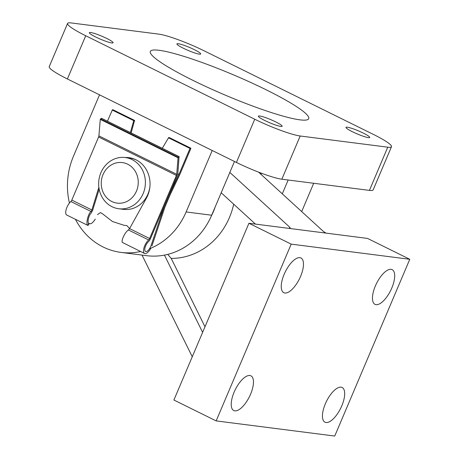 <?xml version="1.0" encoding="UTF-8"?>
<svg xmlns="http://www.w3.org/2000/svg" width="459" height="459" viewBox="0 0 459 459"><rect width="100%" height="100%" fill="white"/><g stroke="black" fill="none" stroke-linecap="round" stroke-linejoin="round"><path stroke-width="0.69" d="M150.707 246.489A5.938 2.427 -63.7 0 1 145.555 251.498A5.938 2.427 -63.7 0 1 145.164 247.246A5.938 2.427 -63.7 0 1 148.475 241.675A4.074 1.664 116.3 0 0 150.397 238.818L177.266 175.522A4.074 1.664 116.3 0 0 177.862 173.29L179.062 156.697L178.069 157.798L176.698 174.294A2.037 0.832 -63.7 0 1 176.399 175.413L149.617 238.508A2.037 0.832 -63.7 0 1 148.641 239.954A8.147 3.328 116.3 0 0 144.051 247.596A8.147 3.328 116.3 0 0 144.579 253.471L122.76 242.639C120.344 242.059 124.911 231.915 128.451 229.988L129.581 228.616L145.928 199.028A27.156 24.551 -82.7 0 0 135.979 159.795A27.156 24.551 -82.7 0 0 128.893 157.655A27.156 24.551 -82.7 0 0 124.997 157.5M98.863 187.266L91.857 209.987L91.031 211.501C87.956 213.664 85.512 224.853 87.979 225.461L66.784 215.053A8.147 3.328 116.3 0 1 66.257 209.178A8.147 3.328 116.3 0 1 70.847 201.535A2.037 0.832 -63.7 0 0 71.822 200.09L98.605 136.989A2.037 0.832 -63.7 0 0 98.903 135.875L100.274 119.374L101.439 118.365M144.579 253.471A8.147 3.328 116.3 0 0 150.885 248.193M95.294 219.127C92.729 222.988 90.687 224.445 89.166 223.499L88.662 223.252C87.135 222.38 88.92 214.904 91.031 213.309L92.655 210.302L99.173 189.188M89.528 223.826L89.166 223.499L88.03 225.489M129.329 157.712A27.156 24.551 -82.7 0 0 125.875 157.609M151.929 245.926L164.97 206.98L170.232 194.587L179.79 174.569L190.841 148.538L190.829 148.205L189.98 148.423L178.93 174.46L177.776 173.892M129.604 228.571L126.856 225.576L124.211 225.34L112.421 221.513L102.231 213.573L100.441 212.609L97.474 214.64M178.93 174.46L169.371 194.473L164.11 206.871L150.913 246.007M146.432 198.145L145.968 197.915M131.154 132.932L134.567 120.419L133.753 120.66L130.367 132.542M134.619 120.769L134.567 120.419L112.461 109.712L107.429 121.21M190.829 148.205L168.723 137.499L162.279 148.303M88.662 223.252L87.979 225.461M127.665 164.19A20.437 18.475 -82.7 0 0 103.023 174.586A20.437 18.475 -82.7 0 0 111.83 201.507A20.437 18.475 -82.7 0 0 136.472 191.11A20.437 18.475 -82.7 0 0 127.665 164.19M112.025 206.711A25.813 23.334 97.3 0 1 99.637 176.365A25.813 23.334 97.3 0 1 125.301 157.535A25.813 23.334 97.3 0 1 132.031 159.571A25.813 23.334 97.3 0 1 144.419 189.911A25.813 23.334 97.3 0 1 118.755 208.747A25.813 23.334 97.3 0 1 112.025 206.711M131.09 158.303A25.813 23.334 97.3 0 1 132.14 158.412A25.813 23.334 97.3 0 1 132.737 158.493M125.301 157.535L130.046 158.143A25.813 23.334 97.3 0 1 136.157 159.887M149.898 186.847A25.813 23.334 97.3 0 1 123.5 209.35L118.755 208.747M211.369 215.908A55.929 50.559 -82.7 0 0 213.418 211.576A55.929 50.559 -82.7 0 0 215.105 207.124M233.688 204.186A68.833 62.229 97.3 0 1 229.454 217.491A68.833 62.229 97.3 0 1 171.201 258.4L167.719 254.389M341.066 387.166A19.358 7.901 -63.7 0 1 342.133 387.482A19.358 7.901 -63.7 0 1 341.226 407.122A19.358 7.901 -63.7 0 1 326.056 422.515A19.358 7.901 -63.7 0 1 324.989 422.2A19.358 7.901 -63.7 0 1 325.896 402.56A19.358 7.901 -63.7 0 1 341.066 387.166M391.085 269.324A19.358 7.901 -63.7 0 1 392.152 269.64A19.358 7.901 -63.7 0 1 391.246 289.279A19.358 7.901 -63.7 0 1 376.082 304.673A19.358 7.901 -63.7 0 1 375.009 304.357A19.358 7.901 -63.7 0 1 375.915 284.718A19.358 7.901 -63.7 0 1 391.085 269.324M249.845 375.508A19.358 7.901 -63.7 0 1 250.918 375.823A19.358 7.901 -63.7 0 1 250.012 395.463A19.358 7.901 -63.7 0 1 234.842 410.862A19.358 7.901 -63.7 0 1 233.769 410.541A19.358 7.901 -63.7 0 1 234.675 390.902A19.358 7.901 -63.7 0 1 249.845 375.508M299.87 257.665A19.358 7.901 -63.7 0 1 300.938 257.981A19.358 7.901 -63.7 0 1 300.031 277.62A19.358 7.901 -63.7 0 1 284.861 293.02A19.358 7.901 -63.7 0 1 283.794 292.699A19.358 7.901 -63.7 0 1 284.7 273.065A19.358 7.901 -63.7 0 1 299.87 257.665M221.198 192.763L255.445 224.095M289.325 228.427L289.813 227.28L229.839 172.406M192.264 356.769L142.015 255.089M202.62 332.362L164.448 255.112M248.933 223.263L291.19 244.131L409.772 259.289L334.737 436.05L216.155 420.897L173.898 400.024L248.933 223.263L326.01 233.115L323.561 231.594L258.572 172.131M326.01 233.115L367.516 238.416L409.772 259.289M216.155 420.897L291.19 244.131M261.389 174.713A55.929 50.559 -82.7 0 0 260.792 172.98M289.813 227.28L290.432 228.565M204.989 326.779L171.201 258.4M193.044 80.405A86.045 10.936 23 0 0 308.735 118.686A86.045 10.936 23 0 0 266.019 89.729A86.045 10.936 23 0 0 150.328 51.448A86.045 10.936 23 0 0 193.044 80.405M194.277 49.624A12.909 1.641 -157 0 1 200.686 53.961A12.909 1.641 -157 0 1 183.325 48.224A12.909 1.641 -157 0 1 176.922 43.875A12.909 1.641 -157 0 1 194.277 49.624M106.706 38.43A12.909 1.641 -157 0 1 113.115 42.773A12.909 1.641 -157 0 1 95.759 37.036A12.909 1.641 -157 0 1 89.35 32.687A12.909 1.641 -157 0 1 106.706 38.43M363.304 133.099A12.909 1.641 -157 0 1 369.713 137.442A12.909 1.641 -157 0 1 352.357 131.704A12.909 1.641 -157 0 1 345.948 127.355A12.909 1.641 -157 0 1 363.304 133.099M275.733 121.91A12.909 1.641 -157 0 1 282.147 126.248A12.909 1.641 -157 0 1 264.786 120.51A12.909 1.641 -157 0 1 258.383 116.161A12.909 1.641 -157 0 1 275.733 121.91M391.493 146.691L373.15 189.9A36.571 4.647 -157 0 1 369.42 190.393L387.763 147.184A36.571 4.647 23 0 0 391.493 146.691A36.571 4.647 23 0 0 373.333 134.384L204.307 50.903A36.571 4.647 23 0 0 158.871 34.138L71.3 22.95A36.571 4.647 23 0 0 67.571 23.443A36.571 4.647 23 0 0 85.724 35.75L254.756 119.231A36.571 4.647 23 0 0 300.192 135.996L387.763 147.184M300.192 135.996L281.849 179.205L369.42 190.393M281.849 179.205A36.571 4.647 -157 0 1 236.414 162.44L254.756 119.231M85.724 35.75L67.387 78.959L236.414 162.44M67.387 78.959A36.571 4.647 -157 0 1 49.228 66.653L67.571 23.443M234.474 161.482L211.668 215.219A68.833 62.229 97.3 0 1 146.599 255.674L121.056 252.41A68.833 62.229 97.3 0 1 75.442 219.327M212.219 150.489L186.124 211.955A68.833 62.229 97.3 0 1 149.485 248.767M140.58 251.503A68.833 62.229 97.3 0 1 121.056 252.41M69.435 203.044A68.833 62.229 97.3 0 1 73.44 156.307L99.528 94.835M313.698 183.273L301.683 211.576M288.16 180.008L282.291 193.83M149.617 238.508L129.581 228.616M176.399 175.413L98.605 136.989M91.857 209.987L71.822 200.09M91.031 211.501L70.847 201.535M148.641 239.954L128.451 229.988M133.994 120.35L112.461 109.712M190.256 148.131L168.723 137.499M133.753 120.66L112.185 110.005M189.98 148.423L168.407 137.775M176.698 174.294L98.903 135.875M179.062 156.697L101.267 118.279M178.287 157.368L100.492 118.944M178.069 157.798L100.274 119.374M211.668 215.219L186.124 211.955M134.59 120.424L113.057 109.793M190.852 148.211L169.319 137.58M179.188 156.657L101.393 118.233M132.14 158.412L132.691 158.481"/></g></svg>

